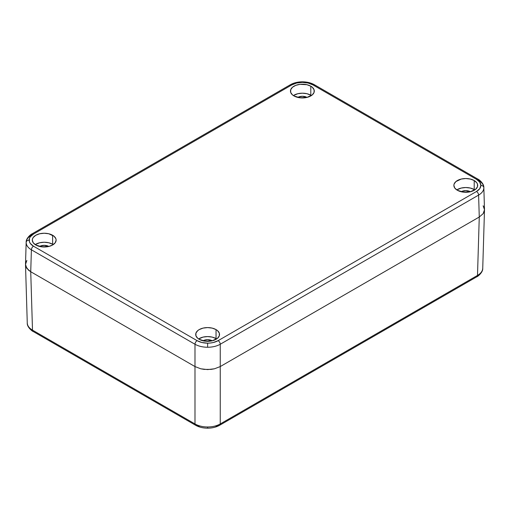 <?xml version="1.0" encoding="UTF-8"?>
<svg xmlns="http://www.w3.org/2000/svg" width="510" height="510" viewBox="0 0 510 510"><rect width="100%" height="100%" fill="white"/><g stroke="black" fill="none" stroke-linecap="round" stroke-linejoin="round"><path stroke-width="0.76" d="M483.142 205.779L484.156 207.717L484.5 209.725L483.142 205.779L484.156 207.717L484.5 209.725L484.156 211.739L483.142 213.677L479.266 217.018L220.25 366.562L214.455 368.8L211.108 369.387L204.134 369.387L200.781 368.8L194.986 366.562L30.734 271.728L28.509 270.166L25.844 266.449L25.5 264.435L25.844 262.427L26.858 260.489L25.5 264.435L25.844 262.427L26.858 260.489M199.327 426.175L197.096 425.117A2.977 1.721 -60 0 1 195.604 425.264L33.118 331.449C32.927 331.723 26.883 327.292 27.266 323.034L25.5 264.435L25.844 266.449L26.858 268.381L25.5 264.435L26.858 268.381L30.734 271.728L194.986 366.562L194.986 344.25L194.986 366.562L200.781 368.8L207.621 369.584L214.455 368.8L220.25 366.562L220.25 344.25L220.25 366.562L479.266 217.018L478.603 195.094L220.25 344.25C216.731 346.214 212.523 347.214 207.621 347.253C202.719 347.214 198.505 346.214 194.986 344.25L31.397 249.804L30.734 271.728L26.858 268.381L30.734 271.728L31.397 249.804A2.977 1.721 -60 0 1 33.501 246.196C30.657 244.507 29.204 242.48 29.14 240.121C29.204 237.762 30.657 235.735 33.501 234.045L291.854 84.883C294.786 83.245 298.293 82.403 302.379 82.365C306.465 82.403 309.972 83.245 312.904 84.883L476.499 179.335A2.977 1.721 -60 0 1 477.985 179.188A2.977 1.721 -60 0 1 478.603 180.508C482.02 182.529 483.76 184.951 483.837 187.782C483.76 190.612 482.02 193.054 478.603 195.094L479.266 217.018L483.142 213.677L479.266 217.018L220.25 366.562L214.455 368.8L211.108 369.387L204.134 369.387L200.781 368.8L194.986 366.562L30.734 271.728L32.5 330.129A2.977 1.721 120 0 0 33.118 331.449A2.977 1.721 -60 0 1 32.5 330.129C29.083 328.108 27.336 325.686 27.266 322.855C27.336 325.686 29.083 328.108 32.5 330.129L194.986 423.944A2.977 1.721 120 0 0 195.604 425.264A2.977 1.721 -60 0 1 194.986 423.944L194.986 366.562L30.734 271.728L32.5 330.129L194.986 423.944C198.505 425.926 202.719 426.94 207.621 426.978L207.621 428.177L207.621 426.978C212.523 426.94 216.731 425.926 220.25 423.944A2.977 1.721 -120 0 1 219.638 425.264L476.882 276.739A2.977 1.721 -120 0 0 477.5 275.419A2.977 1.721 60 0 1 476.882 276.739C477.073 277.019 483.117 272.582 482.734 268.324L484.5 209.725L484.156 211.739L483.142 213.677L484.5 209.725L483.142 213.677L479.266 217.018L477.5 275.419L479.266 217.018L220.25 366.562L220.25 423.944L477.5 275.419C480.917 273.398 482.664 270.976 482.734 268.145C482.664 270.976 480.917 273.398 477.5 275.419L220.25 423.944L220.25 366.562L214.455 368.8L207.621 369.584L200.781 368.8L194.986 366.562L194.986 423.944C198.505 425.926 202.719 426.94 207.621 426.978C212.523 426.94 216.731 425.926 220.25 423.944A2.977 1.721 60 0 1 219.638 425.264A2.977 1.721 60 0 1 218.146 425.117L215.915 426.175M474.211 189.548A11.915 6.879 0 0 0 456.775 189.911L461.231 188.056L465.789 187.533L470.347 188.056L474.211 189.548L474.211 180.546L474.211 189.548L474.797 189.911A11.915 6.879 0 0 0 474.211 189.548M457.368 190.275A11.915 6.879 180 0 1 453.875 185.41A11.915 6.879 180 0 1 461.231 179.055A11.915 6.879 180 0 1 474.211 180.546A11.915 6.879 180 0 1 477.698 185.41A11.915 6.879 180 0 1 470.347 191.766A11.915 6.879 180 0 1 457.368 190.275L463.462 192.155L470.347 191.766L475.69 189.235L477.468 186.756L477.468 184.072L476.793 182.778L474.211 180.546L470.347 179.055L465.789 178.532L461.231 179.055L455.883 181.592L454.104 184.072L453.875 185.41L454.78 188.043L457.368 190.275M216.042 338.595A11.915 6.879 0 0 0 198.607 338.959L203.063 337.104L207.621 336.581L212.179 337.104L216.042 338.595L216.042 329.6L216.042 338.595L216.629 338.959A11.915 6.879 0 0 0 216.042 338.595M199.2 339.328A11.915 6.879 180 0 1 195.706 334.464A11.915 6.879 180 0 1 203.063 328.108A11.915 6.879 180 0 1 216.042 329.6A11.915 6.879 180 0 1 219.529 334.464A11.915 6.879 180 0 1 212.179 340.82A11.915 6.879 180 0 1 199.2 339.328L205.294 341.209L212.179 340.82L217.528 338.283L219.306 335.803L219.306 333.119L217.528 330.646L216.042 329.6L212.179 328.108L207.621 327.586L203.063 328.108L199.2 329.6L197.714 330.646L195.936 333.119L195.936 335.803L197.714 338.283L199.2 339.328M310.8 95.204A11.915 6.879 0 0 0 293.371 95.568L297.821 93.712L302.379 93.19L306.937 93.712L310.8 95.204L310.8 86.203L310.8 95.204L311.393 95.568A11.915 6.879 0 0 0 310.8 95.204M293.958 95.931A11.915 6.879 180 0 1 290.47 91.067A11.915 6.879 180 0 1 297.821 84.717A11.915 6.879 180 0 1 310.8 86.203A11.915 6.879 180 0 1 314.294 91.067A11.915 6.879 180 0 1 306.937 97.423A11.915 6.879 180 0 1 293.958 95.931L300.058 97.812L306.937 97.423L312.286 94.892L314.064 92.412L314.064 89.728L312.286 87.248L310.8 86.203L306.937 84.717L300.058 84.322L295.762 85.348L292.472 87.248L290.694 89.728L290.694 92.412L292.472 94.892L293.958 95.931M52.632 244.252A11.915 6.879 0 0 0 35.203 244.621L39.652 242.766L44.211 242.237L48.769 242.766L52.632 244.252L52.632 235.257L52.632 244.252L53.225 244.621A11.915 6.879 0 0 0 52.632 244.252M35.789 244.985A11.915 6.879 180 0 1 32.302 240.121A11.915 6.879 180 0 1 39.652 233.765A11.915 6.879 180 0 1 52.632 235.257A11.915 6.879 180 0 1 56.126 240.121A11.915 6.879 180 0 1 48.769 246.477A11.915 6.879 180 0 1 35.789 244.985L41.89 246.865L48.769 246.477L52.632 244.985L55.22 242.754L56.126 240.121L55.896 238.782L54.117 236.302L48.769 233.765L44.211 233.242L39.652 233.765L35.789 235.257L33.207 237.488L32.532 238.782L32.302 240.121L33.207 242.754L35.789 244.985M461.136 191.741A6.553 3.78 180 0 1 470.418 191.734L470.418 191.734A6.553 3.78 180 0 1 470.437 191.741L465.789 190.625L461.136 191.741M202.974 340.795A6.553 3.78 180 0 1 212.256 340.788L212.256 340.788A6.553 3.78 180 0 1 212.268 340.795L207.621 339.679L202.974 340.795M297.732 97.404A6.553 3.78 180 0 1 307.014 97.391L307.014 97.391A6.553 3.78 180 0 1 307.026 97.404L302.379 96.282L297.732 97.404M39.563 246.451A6.553 3.78 180 0 1 48.845 246.445L48.845 246.458A6.553 3.78 180 0 1 48.864 246.451L44.211 245.335L39.563 246.451M26.163 242.492C26.239 239.662 27.98 237.239 31.397 235.218A2.977 1.721 60 0 1 32.015 233.892A2.977 1.721 60 0 1 33.501 234.045A2.977 1.721 -120 0 0 32.015 233.892C31.824 233.618 25.78 238.055 26.163 242.314L26.163 242.492C26.239 245.323 27.98 247.758 31.397 249.804C27.98 247.758 26.239 245.323 26.163 242.492A2.977 2.429 0 0 1 29.14 240.121A2.977 2.429 180 0 0 26.163 242.492M26.163 242.314L25.5 264.435M484.5 209.725L483.837 187.603C484.181 183.3 478.221 178.953 477.985 179.188A2.977 1.721 120 0 0 476.499 179.335C479.343 181.024 480.796 183.052 480.86 185.41A2.977 2.429 0 0 1 483.837 187.782L483.837 187.603M289.75 86.056A2.977 1.721 60 0 1 290.362 84.736C293.805 82.818 297.815 81.842 302.379 81.823C306.95 81.842 310.953 82.818 314.396 84.736A2.977 1.721 120 0 0 312.904 84.883L476.499 179.335L479.725 182.121L480.86 185.41L479.725 188.7L476.499 191.492L218.146 340.648L213.32 342.51L210.496 343L207.621 343.166L201.922 342.51L197.096 340.648L33.501 246.196A2.977 1.721 120 0 0 31.397 249.804L194.986 344.25A2.977 1.721 -60 0 1 197.096 340.648A2.977 1.721 120 0 0 194.986 344.25C198.505 346.214 202.719 347.214 207.621 347.253L207.621 343.166L207.621 347.253C212.523 347.214 216.731 346.214 220.25 344.25A2.977 1.721 -120 0 0 218.146 340.648A2.977 1.721 60 0 1 220.25 344.25L478.603 195.094A2.977 1.721 -120 0 0 476.499 191.492A2.977 1.721 60 0 1 478.603 195.094C482.02 193.054 483.76 190.612 483.837 187.782A2.977 2.429 180 0 0 480.86 185.41C480.796 187.769 479.343 189.797 476.499 191.492L218.146 340.648C215.214 342.293 211.707 343.128 207.621 343.166C203.535 343.128 200.028 342.293 197.096 340.648L33.501 246.196L30.275 243.41L29.421 241.785L29.421 238.457L30.275 236.831L33.501 234.045L291.854 84.883A2.977 1.721 -120 0 0 290.362 84.736A2.977 1.721 60 0 1 291.854 84.883L296.68 83.022L302.379 82.365L302.379 81.823L302.379 82.365L308.078 83.022L312.904 84.883A2.977 1.721 -60 0 1 314.396 84.736A2.977 1.721 -60 0 1 315.014 86.056M219.638 425.264C216.195 427.182 212.185 428.158 207.621 428.177C203.05 428.158 199.047 427.182 195.604 425.264M290.362 84.736L32.015 233.892M314.396 84.736L477.985 179.188"/></g></svg>
